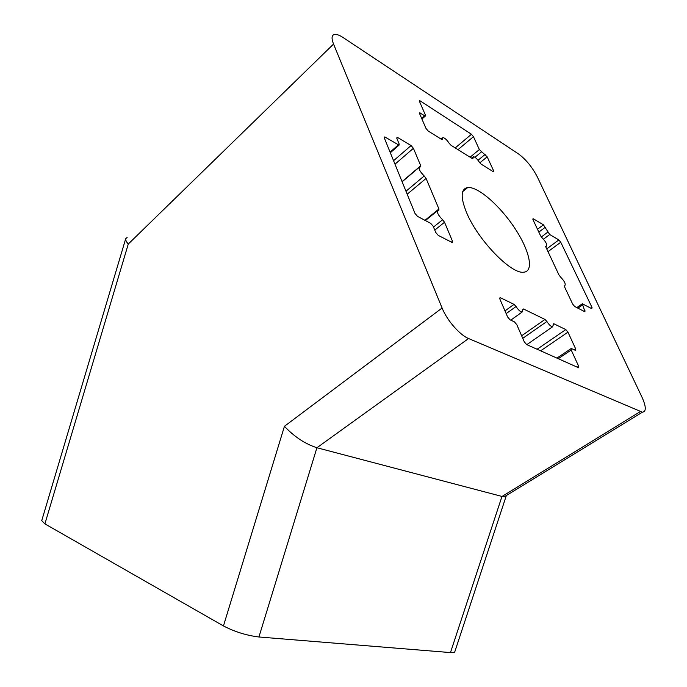 <?xml version="1.0" encoding="UTF-8"?>
<svg xmlns="http://www.w3.org/2000/svg" width="687" height="687" viewBox="0 0 687 687"><rect width="100%" height="100%" fill="white"/><g stroke="black" fill="none" stroke-linecap="round" stroke-linejoin="round"><path stroke-width="1.03" d="M450.466 652.581L501.974 496.435L504.258 496.813L642.371 412.191C646.364 411.693 646.244 406.713 642.01 397.241L537.26 176.765C532.227 167.139 526.053 159.582 518.745 154.103L343.114 37.553C339.301 35.046 336.355 34.015 334.286 34.462C331.615 35.303 331.366 38.506 333.547 44.071L442.093 308.016L284.444 426.292L223.447 625.934C234.688 631.782 246.521 635.466 258.93 636.986L450.466 652.581C453.145 652.787 454.596 652.495 454.82 651.705L506.242 495.851M533.447 218.844L543.434 224.829L549.703 234.525L558.84 239.935L560.755 242.253L592.039 307.501L591.765 308.686L582.336 303.766L584.981 311.795L574.701 306.514L572.649 304.058L564.611 286.951L564.791 285.689C565.959 284.117 564.568 281.249 560.609 277.11L558.96 274.929L545.933 247.226L546.251 246.075C547.324 244.581 545.95 241.841 542.137 237.839L540.523 235.71L533.043 219.806L533.018 218.698L533.447 218.844L532.854 219.299M397.679 137.52L411.084 145.55L413.411 148.315L420.745 165.756L420.642 166.924L419.766 166.847C418.323 168.495 419.8 171.535 424.197 175.958L426.077 178.422L438.933 208.968L438.804 210.256L438.126 210.213C436.511 211.957 438.005 215.134 442.6 219.754L444.523 222.27L452.501 241.223L452.355 242.605L438.229 235.375L435.747 232.464L433.196 226.289L430.723 223.378L417.516 216.379L415 213.425L384.385 138.121L384.514 136.971L385.27 137.202L399.044 145.155L399.164 144.012L396.846 138.413L396.957 137.288L397.679 137.52L396.803 138.293M522.816 309.785L523.511 308.978L544.98 319.446L546.886 321.482C548.965 324.719 550.854 326.505 552.554 326.823L553.774 323.732L565.796 329.588L567.951 332.156L575.689 348.944L575.663 350.439L571.232 348.489L571.206 349.992L578.643 366.231L578.609 367.785L526.637 344.573L524.25 341.765L516.787 324.659L514.417 321.86L510.02 319.807L507.633 316.999L499.887 299.111L500.007 297.626L500.454 297.746L514.056 304.367L516.066 306.505C518.23 309.897 520.239 311.752 522.077 312.087L522.816 309.785M420.281 100.955L471.462 134.266L473.463 136.687L479.354 149.551L487.169 156.825L493.558 170.694L493.567 171.724L493.051 171.552L481.055 164.056L479.277 162.089C477.07 158.766 475.129 156.962 473.437 156.688L472.836 158.766L472.287 158.577L450.964 145.249L449.1 143.205C446.79 139.719 444.721 137.838 442.9 137.563L442.222 139.607L441.604 139.401L428.173 131.002L425.966 128.366L419.671 113.819L419.714 112.814L424.703 115.802L425.365 116.034L425.408 115.038L419.585 101.685L419.62 100.714L420.281 100.955L419.551 101.607M466.653 212.79C477.843 239.866 511.111 274.199 523.537 272.207C534.383 271.726 529.651 250.497 514.726 228.101C499.956 205.679 477.954 186.357 467.727 187.534C460.711 188.891 460.35 197.315 466.653 212.79M642.371 412.191L468.577 338.528C459.775 335.024 446.997 320.348 442.093 308.016M468.577 338.528L316.922 447.744L258.93 636.986M501.974 496.435L317.016 447.769M223.447 625.934L44.904 523.88L128.271 244.048L333.547 44.071M41.744 520.652L44.904 523.88M316.922 447.744C305.131 443.922 294.311 436.769 284.444 426.292M127.129 237.479L125.695 238.733C125.429 239.943 126.288 241.712 128.271 244.048M502.042 496.452L640.232 411.633M455.223 147.911L471.462 134.266M458.006 149.646L473.463 136.687M470.106 157.211L479.354 149.551M474.966 157.271L481.372 151.99M478.023 160.277L485.168 154.412M479.809 162.853L487.169 156.825M492.734 171.355L493.558 170.694M472.424 158.654L473.017 158.173M441.827 139.521L442.419 139.023M419.628 113.716L420.384 113.046M421.681 118.456L424.703 115.802M522.764 309.511L523.511 308.978M521.639 335.771L544.98 319.446M522.747 338.33L546.886 321.482M553.104 324.195L553.774 323.732M537.105 349.262L565.796 329.588M540.626 350.834L567.951 332.156M574.315 349.863L575.689 348.944M558.222 358.717L571.206 349.992M577.174 367.202L578.643 366.231M499.647 298.33L500.454 297.746M504.997 310.902L514.056 304.367M506.164 313.615L516.066 306.505M393.565 160.698L411.084 145.55M394.982 164.193L413.411 148.315M402.058 181.591L420.745 165.756M405.983 191.244L424.197 175.958M407.193 194.223L426.077 178.422M424.952 220.321L438.933 208.968M433.514 227.053L442.6 219.754M434.768 230.085L444.523 222.27M451.282 242.185L452.501 241.223M384.342 138.018L385.27 137.202M390.079 152.128L398.331 144.931M537.509 229.295L543.434 224.829M538.831 232.103L545.384 227.182M541.33 236.981L547.754 232.172M543.486 239.162L549.703 234.525M546.715 248.892L558.84 239.935M548.011 251.648L560.755 242.253M590.949 308.257L592.039 307.501M577.879 308.171L582.37 305.062M583.821 311.263L584.946 310.49M462.737 191.57L467.727 187.534M471.643 158.173L472.974 157.083M441.106 139.092L442.394 137.993M421.93 119.04L425.365 116.034M526.809 344.651L552.554 326.823M556.917 358.133L570.94 348.687M510.767 320.159L522.077 312.087M402.135 181.78L419.096 167.422M425.382 220.553L437.353 210.832M390.336 152.746L399.044 145.155M576.797 307.604L582.112 303.92M564.336 286.015L564.791 285.689M545.693 246.487L546.251 246.075M41.709 520.755L125.695 238.733"/></g></svg>
